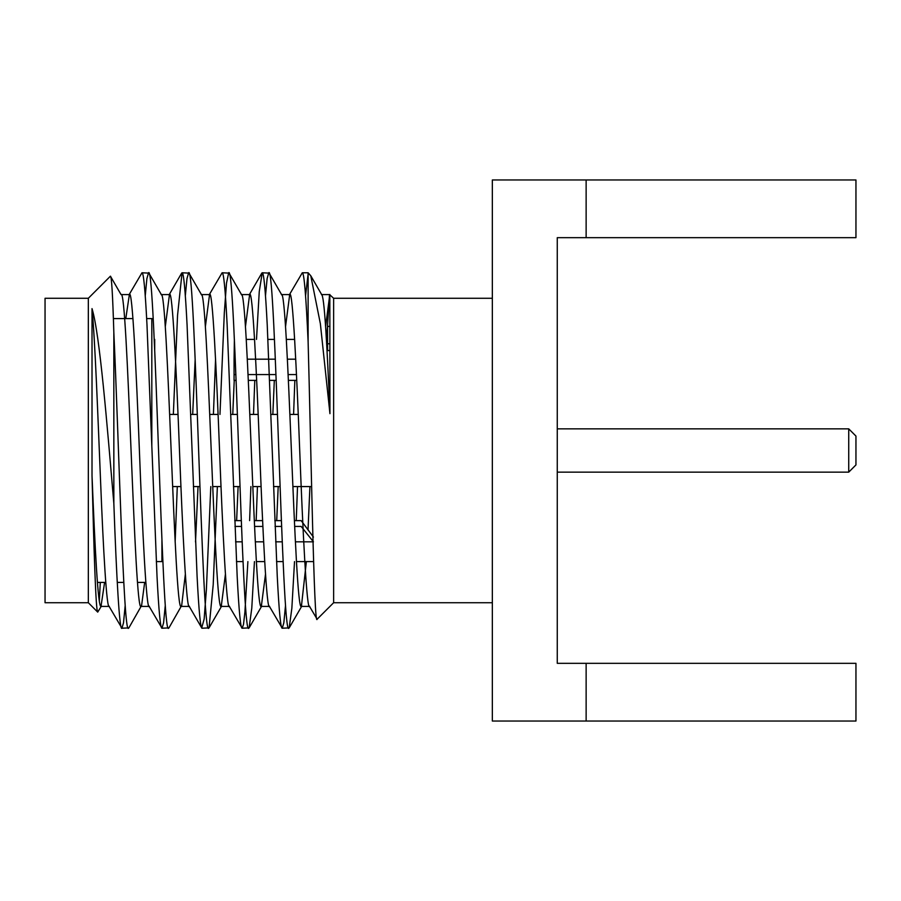 <?xml version="1.0" encoding="UTF-8"?>
<svg xmlns="http://www.w3.org/2000/svg" width="901" height="901" viewBox="0 0 901 901"><rect width="100%" height="100%" fill="white"/><g stroke="black" fill="none" stroke-linecap="round" stroke-linejoin="round"><path stroke-width="1.35" d="M125.205 605.281L123.516 622.794L121.939 628.222L108.886 606.013M128.483 628.222C123.606 635.869 118.718 437.695 113.841 332.593C112.704 294.627 111.555 275.83 110.418 276.19L121.049 294.593C127.728 284.964 134.407 616.036 141.085 606.407L128.877 627.884L121.939 628.222C119.563 632.04 116.488 577.102 113.841 503.411C107.039 424.337 99.808 334.001 92.015 308.615C94.965 337.762 97.995 418.988 100.484 478.87C103.277 549.813 106.735 611.047 109.336 606.407M125.791 318.582L129.372 294.593C132.346 287.633 136.423 373.363 139.396 450.5C142.369 527.637 146.446 613.367 149.42 606.407M165.288 326.691L169.456 294.593C172.429 287.633 176.506 373.363 179.479 450.5C182.441 527.637 186.53 613.367 189.492 606.407M195.517 541.963L198.029 486.574M205.372 326.691L209.539 294.593C212.501 287.633 216.589 373.363 219.551 450.5C222.524 527.637 226.601 613.367 229.575 606.407M236.625 520.62L238.112 486.574M245.455 326.691L249.611 294.593C252.584 287.633 256.661 373.363 259.634 450.5C262.608 527.637 266.685 613.367 269.658 606.407M276.708 520.62L278.195 486.574M285.527 326.691L289.694 294.593C292.667 287.633 296.744 373.363 299.718 450.5C302.691 527.637 306.768 613.367 309.741 606.407M325.61 326.703L329.777 294.593L321.668 294.593M492.34 602.724L333.629 602.724L333.629 298.276L329.575 294.571M329.484 294.773L326.534 341.502M333.629 602.724L317.129 619.212L309.291 606.013M317.129 619.212C314.066 629.213 311.025 447.921 308.119 341.873C306.025 295.404 304.076 272.372 302.297 272.778L289.244 294.987M294.852 380.38L293.58 414.426M285.527 605.281L283.838 622.794L282.261 628.222L269.208 606.013M294.514 561.605L291.856 608.243L289.198 627.884L282.261 628.222C280.729 628.83 279.051 611.486 277.249 576.167L267.225 324.833C265.412 289.514 263.745 272.17 262.214 272.778L259.251 291.631L256.503 339.395M254.78 380.38L253.496 414.426M250.895 486.574L249.611 520.62M247.888 561.605L244.914 612.038L243.507 624.393L242.178 628.222L229.124 606.013M254.442 561.605L251.773 608.243L249.115 627.884L242.178 628.222C240.646 628.83 238.979 611.486 237.166 576.167L227.142 324.833C225.34 289.514 223.662 272.17 222.13 272.778L209.088 294.987M215.564 359.037L213.413 414.426M210.811 486.574L206.374 589.772L204.144 619.088L201.7 627.884L189.041 606.013M217.366 486.574L213.199 584.794L209.043 627.884L202.094 628.222C200.563 628.83 198.896 611.486 197.082 576.167L187.07 324.833C185.257 289.514 183.59 272.17 182.058 272.778L177.553 315.249L173.341 414.426M165.288 605.281L163.588 622.794L162.011 628.222L148.969 606.013M161.121 294.593C167.8 284.964 174.49 616.036 181.169 606.407L168.96 627.884L162.011 628.222C160.479 628.83 158.813 611.486 157.011 576.167L146.987 324.833C145.174 289.514 143.507 272.17 141.975 272.778L128.922 294.987M308.119 341.873L308.119 273.915L305.574 295.719M302.297 272.778L308.119 272.778L308.119 273.915M297.521 486.574L296.238 520.62M288.804 628.222C282.126 639.203 275.447 261.797 268.768 272.778L267.124 278.612L265.491 295.719M281.822 294.987L269.162 273.116L262.214 272.778M257.438 486.574L256.154 520.62M248.721 628.222C242.042 639.203 235.364 261.797 228.685 272.778L226.511 283.049L224.326 312.67L219.968 414.426M241.738 294.987L229.079 273.116L222.13 272.778M208.649 628.222L208.649 628.222C201.97 639.203 195.28 261.797 188.602 272.778L186.969 278.612L185.324 295.719M201.655 294.987L188.996 273.116L182.058 272.778M177.283 486.574L175.143 541.884M168.566 628.222C161.887 639.203 155.209 261.797 148.53 272.778L146.886 278.612L145.252 295.719M161.572 294.987L148.924 273.116L141.975 272.778M113.841 503.411L113.841 332.593M321.443 294.593C324.281 293.399 327.108 345.376 329.946 413.672L320.362 323.696L310.789 275.785L308.119 272.778M329.834 294.492L329.946 413.672M101.464 606.013L97.713 612.106C95.81 611.599 93.918 549.306 92.015 475.638L92.015 308.615M92.015 475.638C95.01 549.114 98.006 607.871 101.002 606.407L104.595 582.418M141.536 606.013L144.667 582.418M181.619 606.013L185.336 574.309M192.679 414.426L195.179 359.116M201.205 294.593C207.883 284.964 214.562 616.036 221.241 606.407L225.408 574.309M232.751 414.426L234.237 380.38M241.288 294.593C247.966 284.964 254.645 616.036 261.324 606.407L265.491 574.309M272.834 414.426L274.321 380.38M281.36 294.593C288.05 284.964 294.728 616.036 301.407 606.407L306.363 561.605M308.018 529.979L309.933 486.574M492.34 179.963L492.34 721.037L586.134 721.037L586.134 663.327L557.269 663.327L557.269 237.673L855.95 237.673L855.95 179.963L492.34 179.963M586.134 663.327L855.95 663.327L855.95 721.037L586.134 721.037M855.95 464.927L855.95 436.073L848.731 428.853L848.731 472.147L855.95 464.927M586.134 179.963L586.134 237.673M154.713 339.395L154.713 349.96M557.269 428.853L848.731 428.853M156.301 561.605L161.921 561.605L161.921 540.285M88.332 602.724L88.332 298.276L45.05 298.276L45.05 602.724L88.332 602.724L97.713 612.106M100.293 582.418L99.324 601.001M88.332 298.276L110.418 276.19M234.395 339.395L234.069 359.184L235.262 359.184M295.731 359.184L287.396 359.184M275.346 359.184L247.313 359.184M234.069 359.184L234.069 374.579L235.893 374.579M248.057 374.579L275.965 374.579M288.14 374.579L296.474 374.579M296.744 380.38L288.41 380.38M276.202 380.38L269.658 380.38M256.661 380.38L248.327 380.38M236.118 380.38L234.069 380.38L234.069 374.579M313.424 537.052L301.159 520.62L294.357 520.62M234.733 520.62L241.288 520.62M254.285 520.62L262.608 520.62M274.816 520.62L281.371 520.62M313.424 541.816L301.159 526.421L294.627 526.421M281.596 526.421L275.042 526.421M262.878 526.421L254.555 526.421M241.524 526.421L234.97 526.421M235.589 541.816L242.144 541.816M255.298 541.816L263.621 541.816M275.672 541.816L282.227 541.816M295.382 541.816L313.03 541.816M329.946 343.765L327.57 343.765L327.57 326.41L329.946 326.41M327.57 343.765L327.57 350.534L329.946 350.534M146.66 318.582L151.819 318.582L151.819 445.702M169.005 294.987L181.664 273.116M249.172 294.987L261.819 273.116M101.002 606.407L109.111 606.407M141.085 606.407L149.194 606.407M181.169 606.407L189.266 606.407M221.241 606.407L229.35 606.407M261.324 606.407L269.433 606.407M301.407 606.407L309.505 606.407M121.049 294.593L129.372 294.593M161.347 294.593L169.456 294.593M201.43 294.593L209.539 294.593M241.513 294.593L249.611 294.593M281.585 294.593L289.694 294.593M492.34 298.276L333.629 298.276M132.954 318.582L113.38 318.582M92.871 318.582L92.015 318.582M145.838 582.418L137.504 582.418M123.797 582.418L117.254 582.418M105.755 582.418L97.421 582.418M151.819 318.582L153.226 318.954M557.269 472.147L848.731 472.147M298.231 414.426L289.897 414.426M277.485 414.426L270.931 414.426M258.148 414.426L249.814 414.426M237.402 414.426L230.859 414.426M218.065 414.426L209.73 414.426M197.319 414.426L190.775 414.426M177.993 414.426L169.658 414.426M311.611 486.574L292.87 486.574M280.087 486.574L273.532 486.574M261.121 486.574L252.798 486.574M240.004 486.574L233.46 486.574M221.038 486.574L212.715 486.574M199.932 486.574L193.377 486.574M180.966 486.574L172.632 486.574M289.198 627.884L301.858 606.013M249.126 627.884L261.774 606.013M209.043 627.884L221.691 606.013M321.905 294.987L310.789 275.785M294.661 339.395L286.327 339.395M274.478 339.395L267.935 339.395M254.578 339.395L246.243 339.395M313.424 561.605L296.44 561.605M283.094 561.605L276.539 561.605M264.691 561.605L256.368 561.605M243.011 561.605L236.456 561.605"/></g></svg>
